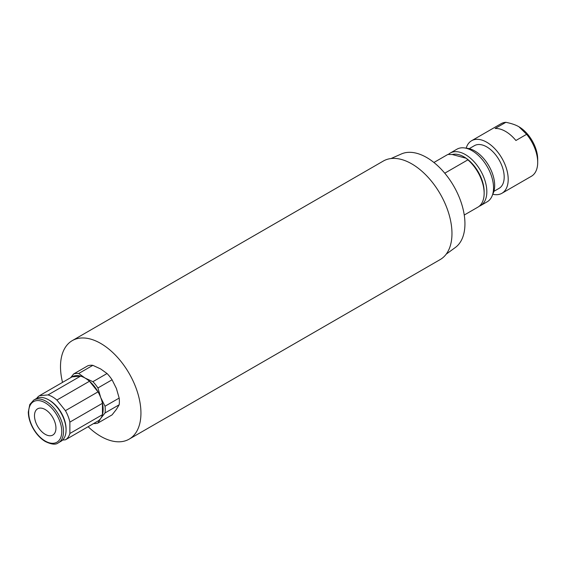 <?xml version="1.0" encoding="UTF-8"?>
<svg xmlns="http://www.w3.org/2000/svg" width="566" height="566" viewBox="0 0 566 566"><rect width="100%" height="100%" fill="white"/><g stroke="black" fill="none" stroke-linecap="round" stroke-linejoin="round"><path stroke-width="0.85" d="M45.216 409.543A15.169 8.759 60 0 1 55.128 422.908A15.169 8.759 60 0 1 52.801 435.063A15.169 8.759 60 0 1 37.632 426.304A15.169 8.759 60 0 1 37.632 408.793A15.169 8.759 60 0 1 45.216 409.543M102.453 403.303L102.453 414.68L69.873 433.492A25.597 14.78 60 0 1 65.43 439.81L98.01 421.005A25.597 14.78 -120 0 0 100.713 418.437A25.597 14.78 -120 0 0 102.453 414.68A25.597 14.78 60 0 0 102.453 403.303A25.597 14.78 -120 0 0 100.713 397.537A25.597 14.78 -120 0 0 98.01 391.856L65.43 410.668A25.597 14.78 60 0 1 69.873 422.116L102.453 403.303M72.059 376.878L80.591 376.114L48.018 394.927A25.597 14.78 60 0 1 56.897 400.056L89.478 381.243L98.01 391.856A25.597 14.78 60 0 0 89.478 381.243A25.597 14.78 -120 0 0 85.034 378.038A25.597 14.78 -120 0 0 80.591 376.114A25.597 14.78 60 0 0 72.059 376.878L39.486 395.684L48.018 394.927M73.679 373.949L87.822 365.785A27.493 15.869 60 0 1 92.852 365.339L100.72 368.982L107.038 373.525A27.493 15.869 60 0 1 112.075 379.786L116.398 388.481L119.171 398.075A27.493 15.869 60 0 1 119.171 404.782L116.398 409.381L112.075 414.878L97.939 423.035L100.713 418.437L105.028 412.947A27.493 15.869 -120 0 0 105.028 406.232L100.713 397.537L97.939 387.951A27.493 15.869 -120 0 0 92.902 381.689L85.034 378.038L78.716 373.496A27.493 15.869 -120 0 0 73.679 373.949L70.637 377.699M93.588 423.552A27.493 15.869 -120 0 0 97.939 423.035M105.028 412.947L119.171 404.782M119.171 398.075L105.028 406.232M78.716 373.496L92.852 365.339M107.038 373.525L92.902 381.689M97.939 387.951L112.075 379.786M58.411 442.768L60.958 441.303A24.649 14.228 -120 0 0 66.066 430.018L66.066 429.014A23.418 13.52 -120 0 0 49.511 400.332L48.634 399.829A24.649 14.228 -120 0 0 36.309 398.606L33.762 400.077L29.793 404.506L28.3 412.09C28.42 417.51 30.069 423.043 33.245 428.681C36.514 434.292 40.462 438.523 45.103 441.395C51.379 444.522 55.822 444.982 58.411 442.768A24.649 14.228 -120 0 0 63.519 431.49A24.649 14.228 -120 0 0 52.758 406.685A24.649 14.228 -120 0 0 33.762 400.077M66.066 430.018A24.649 14.228 -120 0 0 48.634 399.829M36.67 398.414A25.597 14.78 60 0 1 39.486 395.684M69.873 422.116L69.873 433.492M56.897 400.056L65.43 410.668M65.43 439.81L62.593 440.065M88.119 426.714A56.883 32.842 -120 0 0 89.605 428.101A56.883 32.842 -120 0 0 129.161 439.145A56.883 32.842 -120 0 0 129.161 373.461A56.883 32.842 -120 0 0 72.278 340.626A56.883 32.842 -120 0 0 62.529 382.383M129.161 439.145L440.192 259.568A56.883 32.842 -120 0 0 440.192 193.89A56.883 32.842 -120 0 0 383.316 161.048L72.278 340.626M446.22 254.148L455.354 247.484A54.095 31.229 -120 0 0 453.734 186.072A54.095 31.229 -120 0 0 401.365 153.966L391.021 158.544M537.7 162.364L537.7 159.265A26.545 15.324 -120 0 0 518.93 126.763L526.635 134.305A30.338 17.518 60 0 1 537.7 162.364A30.338 17.518 60 0 1 531.417 176.252L501.922 193.282A30.338 17.518 -120 0 0 501.922 158.254A30.338 17.518 -120 0 0 471.584 140.736A30.338 17.518 -120 0 0 466.172 148.158M471.584 140.736L501.08 123.706A30.338 17.518 60 0 1 505.863 122.313C511.367 123.402 515.725 124.888 518.93 126.763M492.788 194.258A30.338 17.518 -120 0 0 501.922 193.282M526.635 134.305L515.909 140.495A30.338 17.518 -120 0 0 495.137 128.503L505.863 122.313M498.865 188.478A24.649 14.235 -120 0 0 504.186 177.073A24.649 14.235 -120 0 0 486.753 146.884A24.649 14.235 -120 0 0 474.223 145.787M486.753 146.884L486.753 146.884A24.649 14.228 60 0 0 474.435 145.66L469.242 148.66M504.186 177.073A24.649 14.228 60 0 1 499.078 188.351L493.885 191.35M477.591 207.326A30.338 17.518 -120 0 0 477.867 207.17A30.338 17.518 -120 0 0 484.149 193.282L484.149 191.733A28.442 16.421 -120 0 0 466.158 158.254L467.877 159.845L444.756 173.196M484.149 193.282A30.338 17.518 -120 0 0 467.877 159.845M479.147 206.293A30.338 17.518 -120 0 0 480.548 205.621A30.338 17.518 -120 0 0 480.548 170.592A30.338 17.518 -120 0 0 450.218 153.075A30.338 17.518 -120 0 0 448.343 154.461M466.158 158.254A28.442 16.421 -120 0 0 452.213 154.511L466.158 158.254M447.812 154.468A30.338 17.518 -120 0 0 447.536 154.624L433.91 162.492L447.812 154.468L452.213 154.511M454.371 187.205A30.338 17.518 -120 0 0 453.076 184.955M450.218 153.075L456.918 149.205A30.338 17.518 60 0 1 464.431 147.917A30.338 17.518 60 0 1 492.809 181.028A30.338 17.518 60 0 1 492.123 195.886A30.338 17.518 60 0 1 487.255 201.751L480.548 205.621M492.123 195.886L493.361 192.865A28.144 16.251 -120 0 0 493.991 179.082A28.144 16.251 -120 0 0 467.665 148.363L464.431 147.917M61.772 431.49A23.418 13.52 -120 0 0 36.939 400.594A23.418 13.52 -120 0 0 36.939 433.705A23.418 13.52 -120 0 0 61.772 431.49M477.867 207.17L464.247 215.03"/></g></svg>
